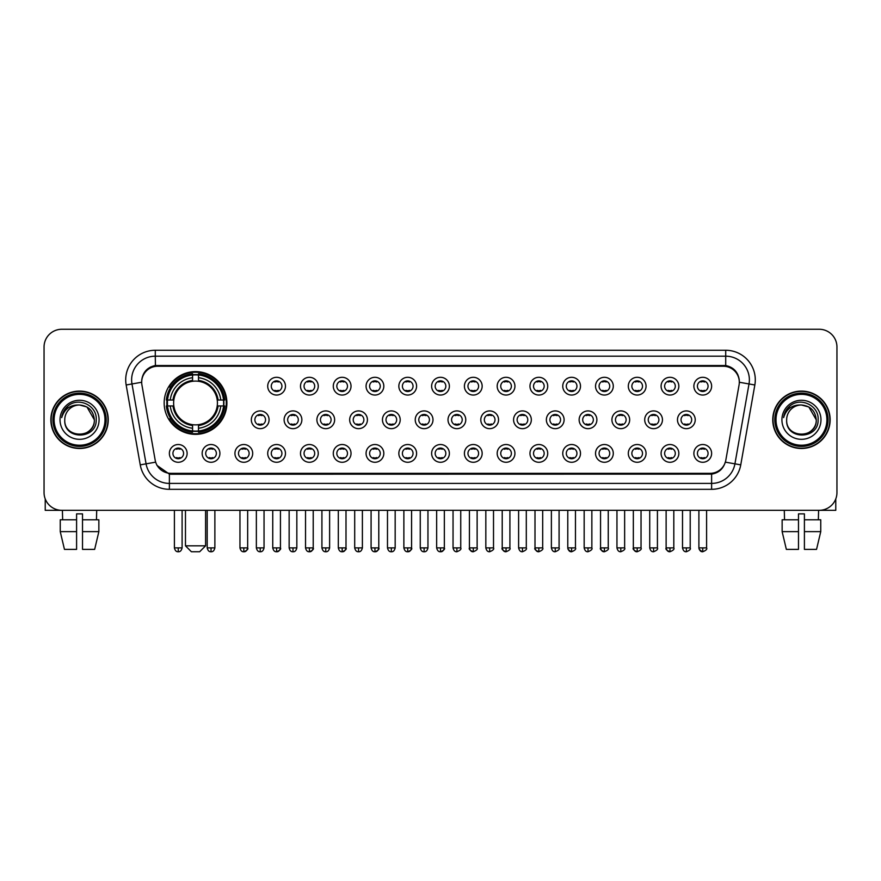 <?xml version="1.0" encoding="UTF-8"?>
<svg xmlns="http://www.w3.org/2000/svg" width="881" height="881" viewBox="0 0 881 881"><rect width="100%" height="100%" fill="white"/><g stroke="black" fill="none" stroke-linecap="round" stroke-linejoin="round"><path stroke-width="1.32" d="M164.163 402.98A31.364 31.364 0 0 0 195.527 434.344A31.364 31.364 0 0 0 226.891 402.98A31.364 31.364 0 0 0 195.527 371.628A31.364 31.364 0 0 0 164.163 402.98M219.909 453.396A8.876 8.876 0 0 1 211.033 462.272A8.876 8.876 0 0 1 202.156 453.396A8.876 8.876 0 0 1 211.033 444.52A8.876 8.876 0 0 1 219.909 453.396M205.702 453.396A5.33 5.33 0 0 0 211.033 458.726A5.33 5.33 0 0 0 216.363 453.396A5.33 5.33 0 0 0 211.033 448.077A5.33 5.33 0 0 0 205.702 453.396M252.693 453.396A8.876 8.876 0 0 1 243.817 462.272A8.876 8.876 0 0 1 234.941 453.396A8.876 8.876 0 0 1 243.817 444.52A8.876 8.876 0 0 1 252.693 453.396M238.487 453.396A5.33 5.33 0 0 0 243.817 458.726A5.33 5.33 0 0 0 249.136 453.396A5.33 5.33 0 0 0 243.817 448.077A5.33 5.33 0 0 0 238.487 453.396M285.466 453.396A8.876 8.876 0 0 1 276.59 462.272A8.876 8.876 0 0 1 267.714 453.396A8.876 8.876 0 0 1 276.59 444.52A8.876 8.876 0 0 1 285.466 453.396M271.271 453.396A5.33 5.33 0 0 0 276.59 458.726A5.33 5.33 0 0 0 281.92 453.396A5.33 5.33 0 0 0 276.59 448.077A5.33 5.33 0 0 0 271.271 453.396M318.25 453.396A8.876 8.876 0 0 1 309.374 462.272A8.876 8.876 0 0 1 300.498 453.396A8.876 8.876 0 0 1 309.374 444.52A8.876 8.876 0 0 1 318.25 453.396M304.055 453.396A5.33 5.33 0 0 0 309.374 458.726A5.33 5.33 0 0 0 314.704 453.396A5.33 5.33 0 0 0 309.374 448.077A5.33 5.33 0 0 0 304.055 453.396M351.034 453.396A8.876 8.876 0 0 1 342.158 462.272A8.876 8.876 0 0 1 333.282 453.396A8.876 8.876 0 0 1 342.158 444.52A8.876 8.876 0 0 1 351.034 453.396M336.828 453.396A5.33 5.33 0 0 0 342.158 458.726A5.33 5.33 0 0 0 347.477 453.396A5.33 5.33 0 0 0 342.158 448.077A5.33 5.33 0 0 0 336.828 453.396M383.819 453.396A8.876 8.876 0 0 1 374.943 462.272A8.876 8.876 0 0 1 366.067 453.396A8.876 8.876 0 0 1 374.943 444.52A8.876 8.876 0 0 1 383.819 453.396M369.613 453.396A5.33 5.33 0 0 0 374.943 458.726A5.33 5.33 0 0 0 380.262 453.396A5.33 5.33 0 0 0 374.943 448.077A5.33 5.33 0 0 0 369.613 453.396M416.592 453.396A8.876 8.876 0 0 1 407.716 462.272A8.876 8.876 0 0 1 398.84 453.396A8.876 8.876 0 0 1 407.716 444.52A8.876 8.876 0 0 1 416.592 453.396M402.397 453.396A5.33 5.33 0 0 0 407.716 458.726A5.33 5.33 0 0 0 413.046 453.396A5.33 5.33 0 0 0 407.716 448.077A5.33 5.33 0 0 0 402.397 453.396M449.376 453.396A8.876 8.876 0 0 1 440.5 462.272A8.876 8.876 0 0 1 431.624 453.396A8.876 8.876 0 0 1 440.5 444.52A8.876 8.876 0 0 1 449.376 453.396M435.17 453.396A5.33 5.33 0 0 0 440.5 458.726A5.33 5.33 0 0 0 445.83 453.396A5.33 5.33 0 0 0 440.5 448.077A5.33 5.33 0 0 0 435.17 453.396M482.16 453.396A8.876 8.876 0 0 1 473.284 462.272A8.876 8.876 0 0 1 464.408 453.396A8.876 8.876 0 0 1 473.284 444.52A8.876 8.876 0 0 1 482.16 453.396M467.954 453.396A5.33 5.33 0 0 0 473.284 458.726A5.33 5.33 0 0 0 478.603 453.396A5.33 5.33 0 0 0 473.284 448.077A5.33 5.33 0 0 0 467.954 453.396M514.933 453.396A8.876 8.876 0 0 1 506.057 462.272A8.876 8.876 0 0 1 497.181 453.396A8.876 8.876 0 0 1 506.057 444.52A8.876 8.876 0 0 1 514.933 453.396M500.738 453.396A5.33 5.33 0 0 0 506.057 458.726A5.33 5.33 0 0 0 511.387 453.396A5.33 5.33 0 0 0 506.057 448.077A5.33 5.33 0 0 0 500.738 453.396M547.718 453.396A8.876 8.876 0 0 1 538.842 462.272A8.876 8.876 0 0 1 529.966 453.396A8.876 8.876 0 0 1 538.842 444.52A8.876 8.876 0 0 1 547.718 453.396M533.523 453.396A5.33 5.33 0 0 0 538.842 458.726A5.33 5.33 0 0 0 544.172 453.396A5.33 5.33 0 0 0 538.842 448.077A5.33 5.33 0 0 0 533.523 453.396M580.502 453.396A8.876 8.876 0 0 1 571.626 462.272A8.876 8.876 0 0 1 562.75 453.396A8.876 8.876 0 0 1 571.626 444.52A8.876 8.876 0 0 1 580.502 453.396M566.296 453.396A5.33 5.33 0 0 0 571.626 458.726A5.33 5.33 0 0 0 576.945 453.396A5.33 5.33 0 0 0 571.626 448.077A5.33 5.33 0 0 0 566.296 453.396M613.286 453.396A8.876 8.876 0 0 1 604.41 462.272A8.876 8.876 0 0 1 595.534 453.396A8.876 8.876 0 0 1 604.41 444.52A8.876 8.876 0 0 1 613.286 453.396M599.08 453.396A5.33 5.33 0 0 0 604.41 458.726A5.33 5.33 0 0 0 609.729 453.396A5.33 5.33 0 0 0 604.41 448.077A5.33 5.33 0 0 0 599.08 453.396M646.059 453.396A8.876 8.876 0 0 1 637.183 462.272A8.876 8.876 0 0 1 628.307 453.396A8.876 8.876 0 0 1 637.183 444.52A8.876 8.876 0 0 1 646.059 453.396M631.864 453.396A5.33 5.33 0 0 0 637.183 458.726A5.33 5.33 0 0 0 642.513 453.396A5.33 5.33 0 0 0 637.183 448.077A5.33 5.33 0 0 0 631.864 453.396M678.844 453.396A8.876 8.876 0 0 1 669.967 462.272A8.876 8.876 0 0 1 661.091 453.396A8.876 8.876 0 0 1 669.967 444.52A8.876 8.876 0 0 1 678.844 453.396M664.637 453.396A5.33 5.33 0 0 0 669.967 458.726A5.33 5.33 0 0 0 675.298 453.396A5.33 5.33 0 0 0 669.967 448.077A5.33 5.33 0 0 0 664.637 453.396M711.628 453.396A8.876 8.876 0 0 1 702.752 462.272A8.876 8.876 0 0 1 693.876 453.396A8.876 8.876 0 0 1 702.752 444.52A8.876 8.876 0 0 1 711.628 453.396M697.422 453.396A5.33 5.33 0 0 0 702.752 458.726A5.33 5.33 0 0 0 708.071 453.396A5.33 5.33 0 0 0 702.752 448.077A5.33 5.33 0 0 0 697.422 453.396M187.124 453.396A8.876 8.876 0 0 1 178.248 462.272A8.876 8.876 0 0 1 169.372 453.396A8.876 8.876 0 0 1 178.248 444.52A8.876 8.876 0 0 1 187.124 453.396M172.929 453.396A5.33 5.33 0 0 0 178.248 458.726A5.33 5.33 0 0 0 183.578 453.396A5.33 5.33 0 0 0 178.248 448.077A5.33 5.33 0 0 0 172.929 453.396M269.079 419.785A8.876 8.876 0 0 1 260.203 428.662A8.876 8.876 0 0 1 251.327 419.785A8.876 8.876 0 0 1 260.203 410.909A8.876 8.876 0 0 1 269.079 419.785M254.873 419.785A5.33 5.33 0 0 0 260.203 425.116A5.33 5.33 0 0 0 265.533 419.785A5.33 5.33 0 0 0 260.203 414.466A5.33 5.33 0 0 0 254.873 419.785M301.864 419.785A8.876 8.876 0 0 1 292.988 428.662A8.876 8.876 0 0 1 284.111 419.785A8.876 8.876 0 0 1 292.988 410.909A8.876 8.876 0 0 1 301.864 419.785M287.658 419.785A5.33 5.33 0 0 0 292.988 425.116A5.33 5.33 0 0 0 298.307 419.785A5.33 5.33 0 0 0 292.988 414.466A5.33 5.33 0 0 0 287.658 419.785M334.637 419.785A8.876 8.876 0 0 1 325.761 428.662A8.876 8.876 0 0 1 316.896 419.785A8.876 8.876 0 0 1 325.761 410.909A8.876 8.876 0 0 1 334.637 419.785M320.442 419.785A5.33 5.33 0 0 0 325.761 425.116A5.33 5.33 0 0 0 331.091 419.785A5.33 5.33 0 0 0 325.761 414.466A5.33 5.33 0 0 0 320.442 419.785M367.421 419.785A8.876 8.876 0 0 1 358.545 428.662A8.876 8.876 0 0 1 349.669 419.785A8.876 8.876 0 0 1 358.545 410.909A8.876 8.876 0 0 1 367.421 419.785M353.226 419.785A5.33 5.33 0 0 0 358.545 425.116A5.33 5.33 0 0 0 363.875 419.785A5.33 5.33 0 0 0 358.545 414.466A5.33 5.33 0 0 0 353.226 419.785M400.205 419.785A8.876 8.876 0 0 1 391.329 428.662A8.876 8.876 0 0 1 382.453 419.785A8.876 8.876 0 0 1 391.329 410.909A8.876 8.876 0 0 1 400.205 419.785M385.999 419.785A5.33 5.33 0 0 0 391.329 425.116A5.33 5.33 0 0 0 396.659 419.785A5.33 5.33 0 0 0 391.329 414.466A5.33 5.33 0 0 0 385.999 419.785M432.989 419.785A8.876 8.876 0 0 1 424.113 428.662A8.876 8.876 0 0 1 415.237 419.785A8.876 8.876 0 0 1 424.113 410.909A8.876 8.876 0 0 1 432.989 419.785M418.783 419.785A5.33 5.33 0 0 0 424.113 425.116A5.33 5.33 0 0 0 429.432 419.785A5.33 5.33 0 0 0 424.113 414.466A5.33 5.33 0 0 0 418.783 419.785M465.763 419.785A8.876 8.876 0 0 1 456.887 428.662A8.876 8.876 0 0 1 448.011 419.785A8.876 8.876 0 0 1 456.887 410.909A8.876 8.876 0 0 1 465.763 419.785M451.568 419.785A5.33 5.33 0 0 0 456.887 425.116A5.33 5.33 0 0 0 462.217 419.785A5.33 5.33 0 0 0 456.887 414.466A5.33 5.33 0 0 0 451.568 419.785M498.547 419.785A8.876 8.876 0 0 1 489.671 428.662A8.876 8.876 0 0 1 480.795 419.785A8.876 8.876 0 0 1 489.671 410.909A8.876 8.876 0 0 1 498.547 419.785M484.341 419.785A5.33 5.33 0 0 0 489.671 425.116A5.33 5.33 0 0 0 495.001 419.785A5.33 5.33 0 0 0 489.671 414.466A5.33 5.33 0 0 0 484.341 419.785M531.331 419.785A8.876 8.876 0 0 1 522.455 428.662A8.876 8.876 0 0 1 513.579 419.785A8.876 8.876 0 0 1 522.455 410.909A8.876 8.876 0 0 1 531.331 419.785M517.125 419.785A5.33 5.33 0 0 0 522.455 425.116A5.33 5.33 0 0 0 527.774 419.785A5.33 5.33 0 0 0 522.455 414.466A5.33 5.33 0 0 0 517.125 419.785M564.104 419.785A8.876 8.876 0 0 1 555.239 428.662A8.876 8.876 0 0 1 546.363 419.785A8.876 8.876 0 0 1 555.239 410.909A8.876 8.876 0 0 1 564.104 419.785M549.909 419.785A5.33 5.33 0 0 0 555.239 425.116A5.33 5.33 0 0 0 560.558 419.785A5.33 5.33 0 0 0 555.239 414.466A5.33 5.33 0 0 0 549.909 419.785M596.889 419.785A8.876 8.876 0 0 1 588.012 428.662A8.876 8.876 0 0 1 579.136 419.785A8.876 8.876 0 0 1 588.012 410.909A8.876 8.876 0 0 1 596.889 419.785M582.693 419.785A5.33 5.33 0 0 0 588.012 425.116A5.33 5.33 0 0 0 593.342 419.785A5.33 5.33 0 0 0 588.012 414.466A5.33 5.33 0 0 0 582.693 419.785M629.673 419.785A8.876 8.876 0 0 1 620.797 428.662A8.876 8.876 0 0 1 611.921 419.785A8.876 8.876 0 0 1 620.797 410.909A8.876 8.876 0 0 1 629.673 419.785M615.467 419.785A5.33 5.33 0 0 0 620.797 425.116A5.33 5.33 0 0 0 626.127 419.785A5.33 5.33 0 0 0 620.797 414.466A5.33 5.33 0 0 0 615.467 419.785M662.457 419.785A8.876 8.876 0 0 1 653.581 428.662A8.876 8.876 0 0 1 644.705 419.785A8.876 8.876 0 0 1 653.581 410.909A8.876 8.876 0 0 1 662.457 419.785M648.251 419.785A5.33 5.33 0 0 0 653.581 425.116A5.33 5.33 0 0 0 658.9 419.785A5.33 5.33 0 0 0 653.581 414.466A5.33 5.33 0 0 0 648.251 419.785M695.23 419.785A8.876 8.876 0 0 1 686.354 428.662A8.876 8.876 0 0 1 677.478 419.785A8.876 8.876 0 0 1 686.354 410.909A8.876 8.876 0 0 1 695.23 419.785M681.035 419.785A5.33 5.33 0 0 0 686.354 425.116A5.33 5.33 0 0 0 691.684 419.785A5.33 5.33 0 0 0 686.354 414.466A5.33 5.33 0 0 0 681.035 419.785M285.466 386.175A8.876 8.876 0 0 1 276.59 395.051A8.876 8.876 0 0 1 267.714 386.175A8.876 8.876 0 0 1 276.59 377.299A8.876 8.876 0 0 1 285.466 386.175M271.271 386.175A5.33 5.33 0 0 0 276.59 391.505A5.33 5.33 0 0 0 281.92 386.175A5.33 5.33 0 0 0 276.59 380.856A5.33 5.33 0 0 0 271.271 386.175M318.25 386.175A8.876 8.876 0 0 1 309.374 395.051A8.876 8.876 0 0 1 300.498 386.175A8.876 8.876 0 0 1 309.374 377.299A8.876 8.876 0 0 1 318.25 386.175M304.055 386.175A5.33 5.33 0 0 0 309.374 391.505A5.33 5.33 0 0 0 314.704 386.175A5.33 5.33 0 0 0 309.374 380.856A5.33 5.33 0 0 0 304.055 386.175M351.034 386.175A8.876 8.876 0 0 1 342.158 395.051A8.876 8.876 0 0 1 333.282 386.175A8.876 8.876 0 0 1 342.158 377.299A8.876 8.876 0 0 1 351.034 386.175M336.828 386.175A5.33 5.33 0 0 0 342.158 391.505A5.33 5.33 0 0 0 347.477 386.175A5.33 5.33 0 0 0 342.158 380.856A5.33 5.33 0 0 0 336.828 386.175M383.819 386.175A8.876 8.876 0 0 1 374.943 395.051A8.876 8.876 0 0 1 366.067 386.175A8.876 8.876 0 0 1 374.943 377.299A8.876 8.876 0 0 1 383.819 386.175M369.613 386.175A5.33 5.33 0 0 0 374.943 391.505A5.33 5.33 0 0 0 380.262 386.175A5.33 5.33 0 0 0 374.943 380.856A5.33 5.33 0 0 0 369.613 386.175M416.592 386.175A8.876 8.876 0 0 1 407.716 395.051A8.876 8.876 0 0 1 398.84 386.175A8.876 8.876 0 0 1 407.716 377.299A8.876 8.876 0 0 1 416.592 386.175M402.397 386.175A5.33 5.33 0 0 0 407.716 391.505A5.33 5.33 0 0 0 413.046 386.175A5.33 5.33 0 0 0 407.716 380.856A5.33 5.33 0 0 0 402.397 386.175M449.376 386.175A8.876 8.876 0 0 1 440.5 395.051A8.876 8.876 0 0 1 431.624 386.175A8.876 8.876 0 0 1 440.5 377.299A8.876 8.876 0 0 1 449.376 386.175M435.17 386.175A5.33 5.33 0 0 0 440.5 391.505A5.33 5.33 0 0 0 445.83 386.175A5.33 5.33 0 0 0 440.5 380.856A5.33 5.33 0 0 0 435.17 386.175M482.16 386.175A8.876 8.876 0 0 1 473.284 395.051A8.876 8.876 0 0 1 464.408 386.175A8.876 8.876 0 0 1 473.284 377.299A8.876 8.876 0 0 1 482.16 386.175M467.954 386.175A5.33 5.33 0 0 0 473.284 391.505A5.33 5.33 0 0 0 478.603 386.175A5.33 5.33 0 0 0 473.284 380.856A5.33 5.33 0 0 0 467.954 386.175M514.933 386.175A8.876 8.876 0 0 1 506.057 395.051A8.876 8.876 0 0 1 497.181 386.175A8.876 8.876 0 0 1 506.057 377.299A8.876 8.876 0 0 1 514.933 386.175M500.738 386.175A5.33 5.33 0 0 0 506.057 391.505A5.33 5.33 0 0 0 511.387 386.175A5.33 5.33 0 0 0 506.057 380.856A5.33 5.33 0 0 0 500.738 386.175M547.718 386.175A8.876 8.876 0 0 1 538.842 395.051A8.876 8.876 0 0 1 529.966 386.175A8.876 8.876 0 0 1 538.842 377.299A8.876 8.876 0 0 1 547.718 386.175M533.523 386.175A5.33 5.33 0 0 0 538.842 391.505A5.33 5.33 0 0 0 544.172 386.175A5.33 5.33 0 0 0 538.842 380.856A5.33 5.33 0 0 0 533.523 386.175M580.502 386.175A8.876 8.876 0 0 1 571.626 395.051A8.876 8.876 0 0 1 562.75 386.175A8.876 8.876 0 0 1 571.626 377.299A8.876 8.876 0 0 1 580.502 386.175M566.296 386.175A5.33 5.33 0 0 0 571.626 391.505A5.33 5.33 0 0 0 576.945 386.175A5.33 5.33 0 0 0 571.626 380.856A5.33 5.33 0 0 0 566.296 386.175M613.286 386.175A8.876 8.876 0 0 1 604.41 395.051A8.876 8.876 0 0 1 595.534 386.175A8.876 8.876 0 0 1 604.41 377.299A8.876 8.876 0 0 1 613.286 386.175M599.08 386.175A5.33 5.33 0 0 0 604.41 391.505A5.33 5.33 0 0 0 609.729 386.175A5.33 5.33 0 0 0 604.41 380.856A5.33 5.33 0 0 0 599.08 386.175M646.059 386.175A8.876 8.876 0 0 1 637.183 395.051A8.876 8.876 0 0 1 628.307 386.175A8.876 8.876 0 0 1 637.183 377.299A8.876 8.876 0 0 1 646.059 386.175M631.864 386.175A5.33 5.33 0 0 0 637.183 391.505A5.33 5.33 0 0 0 642.513 386.175A5.33 5.33 0 0 0 637.183 380.856A5.33 5.33 0 0 0 631.864 386.175M678.844 386.175A8.876 8.876 0 0 1 669.967 395.051A8.876 8.876 0 0 1 661.091 386.175A8.876 8.876 0 0 1 669.967 377.299A8.876 8.876 0 0 1 678.844 386.175M664.637 386.175A5.33 5.33 0 0 0 669.967 391.505A5.33 5.33 0 0 0 675.298 386.175A5.33 5.33 0 0 0 669.967 380.856A5.33 5.33 0 0 0 664.637 386.175M711.628 386.175A8.876 8.876 0 0 1 702.752 395.051A8.876 8.876 0 0 1 693.876 386.175A8.876 8.876 0 0 1 702.752 377.299A8.876 8.876 0 0 1 711.628 386.175M697.422 386.175A5.33 5.33 0 0 0 702.752 391.505A5.33 5.33 0 0 0 708.071 386.175A5.33 5.33 0 0 0 702.752 380.856A5.33 5.33 0 0 0 697.422 386.175M141.929 384.986A15.979 15.979 0 0 1 157.655 366.243L723.345 366.243A15.979 15.979 0 0 1 739.071 384.986L725.823 460.135A15.979 15.979 0 0 1 710.086 473.339L170.914 473.339A15.979 15.979 0 0 1 155.177 460.135L141.929 384.986M166.983 405.943A28.699 28.699 0 0 1 166.983 400.029M50.856 419.785A28.699 28.699 0 0 0 79.554 448.484A28.699 28.699 0 0 0 108.253 419.785A28.699 28.699 0 0 0 79.554 391.087A28.699 28.699 0 0 0 50.856 419.785M772.747 419.785A28.699 28.699 0 0 0 801.446 448.484A28.699 28.699 0 0 0 830.144 419.785A28.699 28.699 0 0 0 801.446 391.087A28.699 28.699 0 0 0 772.747 419.785M141.753 379.854L141.709 382.244L141.753 379.854C142.986 371.98 147.501 367.212 155.287 365.527L725.713 365.527C733.488 367.201 738.003 371.969 739.247 379.854L739.291 382.244M155.287 350.264L725.713 350.264A29.591 29.591 0 0 1 754.841 384.986L740.756 464.871A29.591 29.591 0 0 1 711.617 489.318L169.383 489.318A29.591 29.591 0 0 1 140.244 464.871L126.159 384.986A29.591 29.591 0 0 1 155.287 350.264L155.287 356.177L725.713 356.177A23.666 23.666 0 0 1 749.015 383.962L734.93 463.835A23.666 23.666 0 0 1 711.617 483.405L169.383 483.405A23.666 23.666 0 0 1 146.07 463.835L131.985 383.962A23.666 23.666 0 0 1 155.287 356.177L155.419 365.505M146.015 370.383L150.266 367.168M150.409 367.091L154.538 365.659M711.617 489.318L711.617 474.121C718.654 472.954 723.202 468.956 725.272 462.14C723.213 468.956 718.665 472.943 711.617 474.121L171.222 474.231L169.383 474.121L156.917 465.355M737.716 374.37L739.247 379.854M836.95 347.004A17.752 17.752 0 0 0 819.198 329.263L61.802 329.263A17.752 17.752 0 0 0 44.05 347.004L44.05 492.567A17.752 17.752 0 0 0 61.802 510.319L819.198 510.319A17.752 17.752 0 0 0 836.95 492.567L836.95 347.004L836.95 492.567M725.338 462.151L734.93 463.835L749.015 383.962L754.841 384.986M44.05 347.004L44.05 492.567M819.198 329.263L61.802 329.263M61.802 510.319L819.198 510.319M45.228 498.943L45.228 510.319L113.869 510.319M60.249 519.79L60.249 531.628L64.456 549.381L60.249 531.628L60.249 519.79L76.592 519.79L76.592 513.876L82.517 513.876L82.517 519.79L98.859 519.79L98.859 531.628L94.652 549.381L98.859 531.628L82.517 531.628L82.517 519.79L82.517 549.381L94.652 549.381M96.712 510.319L96.458 519.79M76.592 519.79L76.592 549.381L64.456 549.381M60.249 531.628L76.592 531.628M62.397 510.319L62.65 519.79M104.993 419.785A25.439 25.439 0 0 0 79.554 394.347A25.439 25.439 0 0 0 54.104 419.785A25.439 25.439 0 0 0 79.554 445.235A25.439 25.439 0 0 0 104.993 419.785M106.183 419.785A26.628 26.628 0 0 0 79.554 393.157A26.628 26.628 0 0 0 52.926 419.785A26.628 26.628 0 0 0 79.554 446.414A26.628 26.628 0 0 0 106.183 419.785M107.956 419.785A28.401 28.401 0 0 0 79.554 391.384A28.401 28.401 0 0 0 51.153 419.785A28.401 28.401 0 0 0 79.554 448.198A28.401 28.401 0 0 0 107.956 419.785M94.344 419.785C93.463 410.799 88.541 405.877 79.554 404.996L86.955 406.978L94.344 419.785L86.955 406.978L79.554 404.996L86.955 406.978L94.344 419.785L86.955 406.978L79.554 404.996L86.955 406.978L94.344 419.785C95.247 438.87 63.85 438.87 64.765 419.785C63.443 440.324 96.91 439.861 96.216 419.785C97.317 405.7 78.849 396.747 68.211 405.822C64.5 408.916 62.331 412.859 61.692 417.638C64.478 408.828 70.436 404.61 79.554 404.996L86.955 406.978L94.344 419.785C95.247 438.87 63.85 438.87 64.765 419.785C63.85 438.87 95.247 438.87 94.344 419.785C95.247 438.87 63.85 438.87 64.765 419.785C63.85 438.87 95.247 438.87 94.344 419.785C95.247 438.87 63.85 438.87 64.765 419.785C63.85 438.87 95.247 438.87 94.344 419.785C95.247 438.87 63.85 438.87 64.765 419.785C63.85 438.87 95.247 438.87 94.344 419.785C95.247 438.87 63.85 438.87 64.765 419.785C63.85 438.87 95.247 438.87 94.344 419.785C95.247 438.87 63.85 438.87 64.765 419.785C63.85 438.87 95.247 438.87 94.344 419.785C95.247 438.87 63.85 438.87 64.765 419.785A14.79 14.79 0 0 1 79.554 404.996L86.955 406.978L94.344 419.785C94.939 431.272 80.171 438.903 71.163 431.976M60.029 419.785A19.525 19.525 0 0 0 79.554 439.322A19.525 19.525 0 0 0 99.079 419.785A19.525 19.525 0 0 0 79.554 400.26A19.525 19.525 0 0 0 60.029 419.785M68.2 405.822L63.839 411.009M63.575 411.515L63.961 410.799L63.575 411.515M199.668 551.737L191.386 551.737L185.473 545.824L205.592 545.824L199.668 551.737M198.489 430.996L198.489 432.186A29.348 29.348 0 0 0 224.732 405.943L223.543 405.943A28.17 28.17 0 0 1 198.489 430.996L198.489 428.254A25.439 25.439 0 0 0 220.801 405.943L217.222 405.943A21.893 21.893 0 0 0 198.489 381.297L198.489 374.976A28.17 28.17 0 0 1 223.543 400.029L224.732 400.029A29.348 29.348 0 0 0 198.489 373.786L198.489 374.976M167.522 405.943L166.333 405.943A29.348 29.348 0 0 0 192.576 432.186L192.576 430.996A28.17 28.17 0 0 1 167.522 405.943L170.253 405.943A25.439 25.439 0 0 0 192.576 428.254L192.576 424.675A21.893 21.893 0 0 0 217.222 405.943L218.092 405.943A22.763 22.763 0 0 1 198.489 425.556L198.489 428.254M192.576 374.976L192.576 373.786A29.348 29.348 0 0 0 166.333 400.029L167.522 400.029A28.17 28.17 0 0 1 192.576 374.976L192.576 377.718A25.439 25.439 0 0 0 170.253 400.029L173.832 400.029A21.893 21.893 0 0 0 192.576 424.675L192.576 425.556A22.763 22.763 0 0 1 172.962 405.943L170.253 405.943M167.577 405.943A28.104 28.104 0 0 1 167.577 400.029M198.489 375.031A28.104 28.104 0 0 0 192.576 375.031M223.477 400.029A28.104 28.104 0 0 1 223.477 405.943M223.543 400.029L220.801 400.029A25.439 25.439 0 0 0 198.489 377.718M220.801 405.943L223.543 405.943M192.576 428.254L192.576 430.996M217.222 400.029L220.801 400.029M217.222 405.943A21.893 21.893 0 0 1 198.489 424.675L198.489 425.556M192.576 424.675A21.893 21.893 0 0 1 173.832 405.943L172.962 405.943M198.489 430.93A28.104 28.104 0 0 1 192.576 430.93M170.253 400.029L167.522 400.029M192.576 381.253L192.576 377.718M198.489 381.297A21.893 21.893 0 0 0 173.832 400.029L172.962 400.029A22.763 22.763 0 0 1 192.576 380.416M198.489 381.253L198.489 380.416A22.763 22.763 0 0 1 218.092 400.029M170.914 387.012L169.229 387.012A30.769 30.769 0 0 1 226.296 402.98A30.769 30.769 0 0 1 169.229 418.96L170.914 418.96M274.817 391.197L274.817 390.36A4.537 4.537 0 0 0 278.374 390.36L278.374 391.197M278.374 381.165L278.374 382.002A4.537 4.537 0 0 0 274.817 382.002L274.817 381.165M307.601 391.197L307.601 390.36A4.537 4.537 0 0 0 311.147 390.36L311.147 391.197M311.147 381.165L311.147 382.002A4.537 4.537 0 0 0 307.601 382.002L307.601 381.165M340.385 391.197L340.385 390.36A4.537 4.537 0 0 0 343.931 390.36L343.931 391.197M343.931 381.165L343.931 382.002A4.537 4.537 0 0 0 340.385 382.002L340.385 381.165M373.159 391.197L373.159 390.36A4.537 4.537 0 0 0 376.716 390.36L376.716 391.197M376.716 381.165L376.716 382.002A4.537 4.537 0 0 0 373.159 382.002L373.159 381.165M405.943 391.197L405.943 390.36A4.537 4.537 0 0 0 409.489 390.36L409.489 391.197M409.489 381.165L409.489 382.002A4.537 4.537 0 0 0 405.943 382.002L405.943 381.165M438.727 391.197L438.727 390.36A4.537 4.537 0 0 0 442.273 390.36L442.273 391.197M442.273 381.165L442.273 382.002A4.537 4.537 0 0 0 438.727 382.002L438.727 381.165M471.511 391.197L471.511 390.36A4.537 4.537 0 0 0 475.057 390.36L475.057 391.197M475.057 381.165L475.057 382.002A4.537 4.537 0 0 0 471.511 382.002L471.511 381.165M504.284 391.197L504.284 390.36A4.537 4.537 0 0 0 507.841 390.36L507.841 391.197M507.841 381.165L507.841 382.002A4.537 4.537 0 0 0 504.284 382.002L504.284 381.165M537.069 391.197L537.069 390.36A4.537 4.537 0 0 0 540.615 390.36L540.615 391.197M540.615 381.165L540.615 382.002A4.537 4.537 0 0 0 537.069 382.002L537.069 381.165M569.853 391.197L569.853 390.36A4.537 4.537 0 0 0 573.399 390.36L573.399 391.197M573.399 381.165L573.399 382.002A4.537 4.537 0 0 0 569.853 382.002L569.853 381.165M602.626 391.197L602.626 390.36A4.537 4.537 0 0 0 606.183 390.36L606.183 391.197M606.183 381.165L606.183 382.002A4.537 4.537 0 0 0 602.626 382.002L602.626 381.165M635.41 391.197L635.41 390.36A4.537 4.537 0 0 0 638.956 390.36L638.956 391.197M638.956 381.165L638.956 382.002A4.537 4.537 0 0 0 635.41 382.002L635.41 381.165M668.194 391.197L668.194 390.36A4.537 4.537 0 0 0 671.74 390.36L671.74 391.197M671.74 381.165L671.74 382.002A4.537 4.537 0 0 0 668.194 382.002L668.194 381.165M700.979 391.197L700.979 390.36A4.537 4.537 0 0 0 704.525 390.36L704.525 391.197M704.525 381.165L704.525 382.002A4.537 4.537 0 0 0 700.979 382.002L700.979 381.165M258.43 424.807L258.43 423.97A4.537 4.537 0 0 0 261.976 423.97L261.976 424.807M261.976 414.764L261.976 415.612A4.537 4.537 0 0 0 258.43 415.612L258.43 414.764M291.215 424.807L291.215 423.97A4.537 4.537 0 0 0 294.761 423.97L294.761 424.807M294.761 414.764L294.761 415.612A4.537 4.537 0 0 0 291.215 415.612L291.215 414.764M323.988 424.807L323.988 423.97A4.537 4.537 0 0 0 327.545 423.97L327.545 424.807M327.545 414.764L327.545 415.612A4.537 4.537 0 0 0 323.988 415.612L323.988 414.764M356.772 424.807L356.772 423.97A4.537 4.537 0 0 0 360.318 423.97L360.318 424.807M360.318 414.764L360.318 415.612A4.537 4.537 0 0 0 356.772 415.612L356.772 414.764M389.556 424.807L389.556 423.97A4.537 4.537 0 0 0 393.102 423.97L393.102 424.807M393.102 414.764L393.102 415.612A4.537 4.537 0 0 0 389.556 415.612L389.556 414.764M422.329 424.807L422.329 423.97A4.537 4.537 0 0 0 425.886 423.97L425.886 424.807M425.886 414.764L425.886 415.612A4.537 4.537 0 0 0 422.329 415.612L422.329 414.764M455.114 424.807L455.114 423.97A4.537 4.537 0 0 0 458.671 423.97L458.671 424.807M458.671 414.764L458.671 415.612A4.537 4.537 0 0 0 455.114 415.612L455.114 414.764M487.898 424.807L487.898 423.97A4.537 4.537 0 0 0 491.444 423.97L491.444 424.807M491.444 414.764L491.444 415.612A4.537 4.537 0 0 0 487.898 415.612L487.898 414.764M520.682 424.807L520.682 423.97A4.537 4.537 0 0 0 524.228 423.97L524.228 424.807M524.228 414.764L524.228 415.612A4.537 4.537 0 0 0 520.682 415.612L520.682 414.764M553.455 424.807L553.455 423.97A4.537 4.537 0 0 0 557.012 423.97L557.012 424.807M557.012 414.764L557.012 415.612A4.537 4.537 0 0 0 553.455 415.612L553.455 414.764M586.239 424.807L586.239 423.97A4.537 4.537 0 0 0 589.785 423.97L589.785 424.807M589.785 414.764L589.785 415.612A4.537 4.537 0 0 0 586.239 415.612L586.239 414.764M619.024 424.807L619.024 423.97A4.537 4.537 0 0 0 622.57 423.97L622.57 424.807M622.57 414.764L622.57 415.612A4.537 4.537 0 0 0 619.024 415.612L619.024 414.764M651.797 424.807L651.797 423.97A4.537 4.537 0 0 0 655.354 423.97L655.354 424.807M655.354 414.764L655.354 415.612A4.537 4.537 0 0 0 651.797 415.612L651.797 414.764M684.581 424.807L684.581 423.97A4.537 4.537 0 0 0 688.138 423.97L688.138 424.807M688.138 414.764L688.138 415.612A4.537 4.537 0 0 0 684.581 415.612L684.581 414.764M176.475 458.417L176.475 457.58A4.537 4.537 0 0 0 180.021 457.58L180.021 458.417M180.021 448.374L180.021 449.222A4.537 4.537 0 0 0 176.475 449.222L176.475 448.374M835.772 498.943L835.772 510.319L767.131 510.319M782.141 519.79L782.141 531.628L786.348 549.381L782.141 531.628L782.141 519.79L798.483 519.79L798.483 513.876L804.408 513.876L804.408 519.79L820.751 519.79L820.751 531.628L816.544 549.381L820.751 531.628L804.408 531.628L804.408 519.79M818.603 510.319L818.35 519.79M798.483 519.79L798.483 549.381L786.348 549.381M782.141 531.628L798.483 531.628M816.544 549.381L804.408 549.381L804.408 531.628M784.288 510.319L784.542 519.79M826.896 419.785A25.439 25.439 0 0 0 801.446 394.347A25.439 25.439 0 0 0 776.007 419.785A25.439 25.439 0 0 0 801.446 445.235A25.439 25.439 0 0 0 826.896 419.785M828.074 419.785A26.628 26.628 0 0 0 801.446 393.157A26.628 26.628 0 0 0 774.817 419.785A26.628 26.628 0 0 0 801.446 446.414A26.628 26.628 0 0 0 828.074 419.785M829.847 419.785A28.401 28.401 0 0 0 801.446 391.384A28.401 28.401 0 0 0 773.044 419.785A28.401 28.401 0 0 0 801.446 448.198A28.401 28.401 0 0 0 829.847 419.785M786.656 419.785A14.79 14.79 0 0 1 801.446 404.996L808.846 406.978L816.235 419.785L808.846 406.978L801.446 404.996L808.846 406.978L816.235 419.785L808.846 406.978L801.446 404.996L808.846 406.978L816.235 419.785L808.846 406.978L801.446 404.996L808.846 406.978L816.235 419.785C817.15 438.87 785.753 438.87 786.656 419.785C785.334 440.324 818.801 439.861 818.108 419.785C819.209 405.7 800.741 396.747 790.103 405.822C786.392 408.916 784.222 412.859 783.583 417.638C786.37 408.828 792.327 404.61 801.446 404.996L808.846 406.978L816.235 419.785C817.15 438.87 785.753 438.87 786.656 419.785C785.753 438.87 817.15 438.87 816.235 419.785C817.15 438.87 785.753 438.87 786.656 419.785C785.753 438.87 817.15 438.87 816.235 419.785C817.15 438.87 785.753 438.87 786.656 419.785C785.753 438.87 817.15 438.87 816.235 419.785C817.15 438.87 785.753 438.87 786.656 419.785C785.753 438.87 817.15 438.87 816.235 419.785C817.15 438.87 785.753 438.87 786.656 419.785C785.753 438.87 817.15 438.87 816.235 419.785C816.83 431.272 802.062 438.903 793.054 431.976M801.446 404.996C810.432 405.877 815.365 410.799 816.235 419.785M781.921 419.785A19.525 19.525 0 0 0 801.446 439.322A19.525 19.525 0 0 0 820.971 419.785A19.525 19.525 0 0 0 801.446 400.26A19.525 19.525 0 0 0 781.921 419.785M790.103 405.822L785.742 411.009M785.467 411.515L785.863 410.799M209.26 458.417L209.26 457.58A4.537 4.537 0 0 0 212.806 457.58L212.806 458.417M212.806 448.374L212.806 449.222A4.537 4.537 0 0 0 209.26 449.222L209.26 448.374M242.044 458.417L242.044 457.58A4.537 4.537 0 0 0 245.59 457.58L245.59 458.417M245.59 448.374L245.59 449.222A4.537 4.537 0 0 0 242.044 449.222L242.044 448.374M274.817 458.417L274.817 457.58A4.537 4.537 0 0 0 278.374 457.58L278.374 458.417M278.374 448.374L278.374 449.222A4.537 4.537 0 0 0 274.817 449.222L274.817 448.374M307.601 458.417L307.601 457.58A4.537 4.537 0 0 0 311.147 457.58L311.147 458.417M311.147 448.374L311.147 449.222A4.537 4.537 0 0 0 307.601 449.222L307.601 448.374M340.385 458.417L340.385 457.58A4.537 4.537 0 0 0 343.931 457.58L343.931 458.417M343.931 448.374L343.931 449.222A4.537 4.537 0 0 0 340.385 449.222L340.385 448.374M373.159 458.417L373.159 457.58A4.537 4.537 0 0 0 376.716 457.58L376.716 458.417M376.716 448.374L376.716 449.222A4.537 4.537 0 0 0 373.159 449.222L373.159 448.374M405.943 458.417L405.943 457.58A4.537 4.537 0 0 0 409.489 457.58L409.489 458.417M409.489 448.374L409.489 449.222A4.537 4.537 0 0 0 405.943 449.222L405.943 448.374M438.727 458.417L438.727 457.58A4.537 4.537 0 0 0 442.273 457.58L442.273 458.417M442.273 448.374L442.273 449.222A4.537 4.537 0 0 0 438.727 449.222L438.727 448.374M471.511 458.417L471.511 457.58A4.537 4.537 0 0 0 475.057 457.58L475.057 458.417M475.057 448.374L475.057 449.222A4.537 4.537 0 0 0 471.511 449.222L471.511 448.374M504.284 458.417L504.284 457.58A4.537 4.537 0 0 0 507.841 457.58L507.841 458.417M507.841 448.374L507.841 449.222A4.537 4.537 0 0 0 504.284 449.222L504.284 448.374M537.069 458.417L537.069 457.58A4.537 4.537 0 0 0 540.615 457.58L540.615 458.417M540.615 448.374L540.615 449.222A4.537 4.537 0 0 0 537.069 449.222L537.069 448.374M569.853 458.417L569.853 457.58A4.537 4.537 0 0 0 573.399 457.58L573.399 458.417M573.399 448.374L573.399 449.222A4.537 4.537 0 0 0 569.853 449.222L569.853 448.374M602.626 458.417L602.626 457.58A4.537 4.537 0 0 0 606.183 457.58L606.183 458.417M606.183 448.374L606.183 449.222A4.537 4.537 0 0 0 602.626 449.222L602.626 448.374M635.41 458.417L635.41 457.58A4.537 4.537 0 0 0 638.956 457.58L638.956 458.417M638.956 448.374L638.956 449.222A4.537 4.537 0 0 0 635.41 449.222L635.41 448.374M668.194 458.417L668.194 457.58A4.537 4.537 0 0 0 671.74 457.58L671.74 458.417M671.74 448.374L671.74 449.222A4.537 4.537 0 0 0 668.194 449.222L668.194 448.374M700.979 458.417L700.979 457.58A4.537 4.537 0 0 0 704.525 457.58L704.525 458.417M704.525 448.374L704.525 449.222A4.537 4.537 0 0 0 700.979 449.222L700.979 448.374M725.713 350.264L725.713 365.527M126.159 384.986L131.985 383.962A23.666 23.666 0 0 1 131.621 379.854M131.985 383.962L141.687 382.244M169.383 489.318L169.383 474.121M140.244 464.871L155.662 462.151M739.313 382.244L749.015 383.962M734.93 463.835L740.756 464.871M192.576 431.205A28.368 28.368 0 0 0 198.489 431.205M223.741 405.943A28.368 28.368 0 0 0 223.741 400.029M198.489 374.766A28.368 28.368 0 0 0 192.576 374.766M260.203 547.894L256.36 547.894C257.032 550.636 258.309 551.924 260.203 551.737L260.203 547.894L264.047 547.894L264.047 510.319M292.988 547.894L289.144 547.894C289.805 550.636 291.093 551.924 292.988 551.737L292.988 547.894L296.831 547.894L296.831 510.319M325.761 547.894L321.917 547.894C322.589 550.636 323.878 551.924 325.761 551.737L325.761 547.894L329.615 547.894L329.615 510.319M358.545 547.894L354.702 547.894C355.373 550.636 356.651 551.924 358.545 551.737L358.545 547.894L362.388 547.894L362.388 510.319M391.329 547.894L387.486 547.894C388.158 550.636 389.435 551.924 391.329 551.737L391.329 547.894L395.173 547.894L395.173 510.319M424.113 547.894L420.259 547.894C420.931 550.636 422.219 551.924 424.113 551.737L424.113 547.894L427.957 547.894L427.957 510.319M456.887 547.894L453.043 547.894C453.715 550.636 454.992 551.924 456.887 551.737L456.887 547.894L460.741 547.894L460.741 510.319M489.671 547.894L485.827 547.894C486.499 550.636 487.777 551.924 489.671 551.737L489.671 547.894L493.514 547.894L493.514 510.319M522.455 547.894L518.612 547.894C519.272 550.636 520.561 551.924 522.455 551.737L522.455 547.894L526.298 547.894L526.298 510.319M555.239 547.894L551.385 547.894C552.057 550.636 553.345 551.924 555.239 551.737L555.239 547.894L559.083 547.894L559.083 510.319M588.012 547.894L584.169 547.894C584.841 550.636 586.118 551.924 588.012 551.737L588.012 547.894L591.856 547.894L591.856 510.319M620.797 547.894L616.953 547.894C617.625 550.636 618.903 551.924 620.797 551.737L620.797 547.894L624.64 547.894L624.64 510.319M653.581 547.894L649.726 547.894C650.398 550.636 651.687 551.924 653.581 551.737L653.581 547.894L657.424 547.894L657.424 510.319M686.354 547.894L682.511 547.894C683.182 550.636 684.46 551.924 686.354 551.737L686.354 547.894L690.208 547.894L690.208 510.319M178.248 547.894L174.405 547.894C175.077 550.636 176.354 551.924 178.248 551.737L178.248 547.894L182.103 547.894L182.103 510.319M211.033 547.894L207.189 547.894C207.861 550.636 209.138 551.924 211.033 551.737L211.033 547.894L214.876 547.894L214.876 510.319M243.817 547.894L239.962 547.894C240.634 550.636 241.923 551.924 243.817 551.737L243.817 547.894L247.66 547.894C248.442 549.127 247.154 550.405 243.817 551.737C245.711 551.924 246.988 550.636 247.66 547.894L247.66 510.319M276.59 547.894L272.747 547.894C273.418 550.636 274.707 551.924 276.59 551.737L276.59 547.894L280.444 547.894C281.226 549.127 279.938 550.405 276.59 551.737C278.484 551.924 279.773 550.636 280.444 547.894L280.444 510.319M309.374 547.894L305.531 547.894C306.203 550.636 307.48 551.924 309.374 551.737L309.374 547.894L313.218 547.894C313.999 549.127 312.722 550.405 309.374 551.737C311.268 551.924 312.546 550.636 313.218 547.894L313.218 510.319M342.158 547.894L338.315 547.894C338.987 550.636 340.264 551.924 342.158 551.737L342.158 547.894L346.002 547.894C346.784 549.127 345.506 550.405 342.158 551.737C344.053 551.924 345.33 550.636 346.002 547.894L346.002 510.319M374.943 547.894L371.088 547.894C371.76 550.636 373.048 551.924 374.943 551.737L374.943 547.894L378.786 547.894C379.568 549.127 378.279 550.405 374.943 551.737C376.826 551.924 378.114 550.636 378.786 547.894L378.786 510.319M407.716 547.894L403.872 547.894C404.544 550.636 405.822 551.924 407.716 551.737L407.716 547.894L411.57 547.894C412.341 549.127 411.064 550.405 407.716 551.737C409.61 551.924 410.898 550.636 411.57 547.894L411.57 510.319M440.5 547.894L436.657 547.894L436.657 510.319L436.657 547.894C437.328 550.636 438.606 551.924 440.5 551.737L440.5 547.894L444.343 547.894C445.125 549.127 443.848 550.405 440.5 551.737C442.394 551.924 443.672 550.636 444.343 547.894L444.343 510.319M473.284 547.894L469.43 547.894C468.659 549.127 469.936 550.405 473.284 551.737L473.284 547.894L477.128 547.894L477.128 510.319M506.057 547.894L502.214 547.894C501.432 549.127 502.721 550.405 506.057 551.737L506.057 547.894L509.912 547.894L509.912 510.319M538.842 547.894L534.998 547.894C534.216 549.127 535.494 550.405 538.842 551.737L538.842 547.894L542.685 547.894L542.685 510.319M567.782 510.319L567.782 547.894C568.454 550.636 569.732 551.924 571.626 551.737L571.626 547.894L567.782 547.894L567.816 548.467M571.626 551.737C574.974 550.405 576.251 549.127 575.469 547.894L575.469 510.319L575.469 547.894L571.626 547.894M604.41 547.894L600.556 547.894C599.774 549.127 601.062 550.405 604.41 551.737L604.41 547.894L608.253 547.894L608.253 510.319M637.183 547.894L633.34 547.894C632.558 549.127 633.846 550.405 637.183 551.737L637.183 547.894L641.038 547.894L641.038 510.319M669.967 547.894L666.124 547.894C665.342 549.127 666.62 550.405 669.967 551.737L669.967 547.894L673.811 547.894L673.811 510.319M698.897 510.319L698.897 547.894C699.569 550.636 700.858 551.924 702.752 551.737L702.752 547.894L698.897 547.894L698.941 548.467M706.595 510.319L706.595 547.894L702.752 547.894M205.592 510.319L205.592 545.824M185.473 510.319L185.473 545.824M469.43 547.894L469.43 510.319L469.43 547.894C470.102 550.636 471.39 551.924 473.284 551.737C476.621 550.405 477.909 549.127 477.128 547.894M502.214 547.894L502.214 510.319L502.214 547.894C502.886 550.636 504.174 551.924 506.057 551.737C509.405 550.405 510.694 549.127 509.912 547.894M568.047 549.304L571.053 551.704M666.124 547.894L666.124 510.319L666.124 547.894C666.796 550.636 668.073 551.924 669.967 551.737C673.315 550.405 674.593 549.127 673.811 547.894M699.173 549.304L702.179 551.704M256.36 547.894L256.36 510.319M264.047 547.894C263.375 550.636 262.098 551.924 260.203 551.737M289.144 547.894L289.144 510.319M296.831 547.894C296.159 550.636 294.882 551.924 292.988 551.737M321.917 547.894L321.917 510.319M329.615 547.894C328.943 550.636 327.655 551.924 325.761 551.737M354.702 547.894L354.702 510.319M362.388 547.894C361.728 550.636 360.439 551.924 358.545 551.737M387.486 547.894L387.486 510.319M395.173 547.894C394.501 550.636 393.223 551.924 391.329 551.737M420.259 547.894L420.259 510.319M427.957 547.894C427.285 550.636 426.008 551.924 424.113 551.737M453.043 547.894L453.043 510.319M460.741 547.894C461.512 549.127 460.234 550.405 456.887 551.737M485.827 547.894L485.827 510.319M493.514 547.894C494.296 549.127 493.019 550.405 489.671 551.737M518.612 547.894L518.612 510.319M526.298 547.894C527.08 549.127 525.792 550.405 522.455 551.737M551.385 547.894L551.385 510.319M559.083 547.894C559.864 549.127 558.576 550.405 555.239 551.737M584.169 547.894L584.169 510.319M591.856 547.894C592.638 549.127 591.36 550.405 588.012 551.737M616.953 547.894L616.953 510.319M624.64 547.894C625.422 549.127 624.144 550.405 620.797 551.737M649.726 547.894L649.726 510.319M657.424 547.894C658.206 549.127 656.918 550.405 653.581 551.737M682.511 547.894L682.511 510.319M690.208 547.894C690.979 549.127 689.702 550.405 686.354 551.737M174.405 547.894L174.405 510.319M182.103 547.894C181.431 550.636 180.142 551.924 178.248 551.737M207.189 547.894L207.189 510.319M214.876 547.894C214.204 550.636 212.927 551.924 211.033 551.737M239.962 547.894L239.962 510.319M272.747 547.894L272.747 510.319M305.531 547.894L305.531 510.319M338.315 547.894L338.315 510.319M371.088 547.894L371.088 510.319M403.872 547.894L403.872 510.319M534.998 510.319L534.998 547.894C535.67 550.636 536.947 551.924 538.842 551.737C542.189 550.405 543.467 549.127 542.685 547.894M600.556 510.319L600.556 547.894C601.227 550.636 602.516 551.924 604.41 551.737C607.747 550.405 609.035 549.127 608.253 547.894M633.34 510.319L633.34 547.894C634.012 550.636 635.289 551.924 637.183 551.737C640.531 550.405 641.808 549.127 641.038 547.894M706.595 547.894C707.377 549.127 706.088 550.405 702.752 551.737"/></g></svg>

